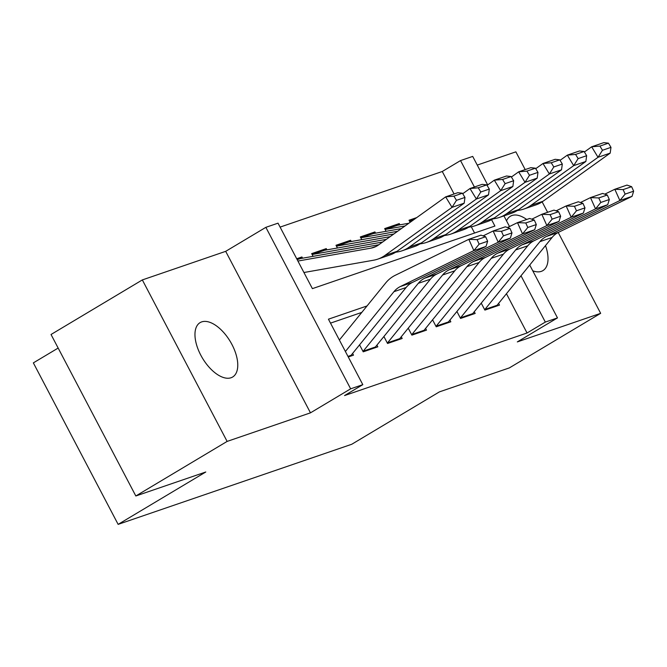 <?xml version="1.0" encoding="UTF-8"?>
<svg xmlns="http://www.w3.org/2000/svg" width="667" height="667" viewBox="0 0 667 667"><rect width="100%" height="100%" fill="white"/><g stroke="black" fill="none" stroke-linecap="round" stroke-linejoin="round"><path stroke-width="1" d="M526.688 219.476A31.683 16.2 59.1 0 0 511.964 215.499A31.683 16.2 59.1 0 0 510.38 216.241A31.683 16.2 59.1 0 0 506.536 220.86M532.758 270.794A31.683 16.2 59.1 0 0 541.296 271.369A31.683 16.2 59.1 0 0 542.888 270.635A31.683 16.2 59.1 0 0 545.498 245.598M201.701 321.886A31.683 16.2 59.1 0 0 200.108 322.62A31.683 16.2 59.1 0 0 201.601 356.653A31.683 16.2 59.1 0 0 231.032 377.755A31.683 16.2 59.1 0 0 232.625 377.022A31.683 16.2 59.1 0 0 231.132 342.988A31.683 16.2 59.1 0 0 201.701 321.886M454.077 193.972L442.271 171.494L460.53 160.58L472.703 156.411L487.677 184.934M525.187 169.593L515.874 151.843L477.255 165.083M58.162 348.057L33.35 362.881L118.134 524.37L351.742 444.272L439.395 391.888L509.355 367.901L600.659 313.332L558.204 232.475M118.134 524.37L205.786 471.994L135.826 495.981L51.034 334.492L142.338 279.923L227.122 441.412L310.472 412.84L350.642 388.828L265.858 227.339L278.022 223.162L312.398 288.636L494.906 226.055L491.571 219.693M310.472 412.84L225.688 251.342L142.338 279.923M225.688 251.342L265.858 227.339M442.271 171.494L280.098 227.105M547.615 212.306L542.138 201.868M135.826 495.981L227.122 441.412M481.232 303.135L484.892 310.105L499.491 305.102L498.599 303.385M456.903 311.481L460.555 318.451L475.162 313.44L474.262 311.731M432.566 319.827L436.226 326.797L450.825 321.786L449.925 320.077M408.229 328.172L411.889 335.134L426.488 330.132L425.596 328.422M383.9 336.518L387.552 343.48L402.159 338.477L401.259 336.76M359.563 344.856L363.223 351.826L377.822 346.823L376.922 345.106M298.324 259.113L301.926 256.962L296.707 258.746M322.661 250.767L326.263 248.616L311.664 253.618L313.09 256.345M346.998 242.421L350.6 240.27L336.001 245.281L337.427 247.999M371.327 234.084L374.929 231.924L360.33 236.935L361.764 239.653M395.664 225.738L399.266 223.587L384.667 228.589L386.093 231.307M416.717 217.6L409.004 220.243L410.097 222.336M474.579 233.025L471.286 226.763M302.576 258.196L301.926 256.962M326.913 249.858L326.263 248.616M351.251 241.512L350.6 240.27M375.579 233.167L374.929 231.924M399.917 224.821L399.266 223.587M367.033 305.953L328.439 319.185L362.806 384.659L344.547 395.564L527.055 332.991L506.445 293.722M361.806 312.398L330.507 323.128M348.266 356.953L353.485 355.161L352.585 353.452M529.723 265.032L557.487 317.901L517.317 341.913L600.659 313.332M557.487 317.901L545.323 322.078L521.01 275.771M527.055 332.991L545.323 322.078M362.806 384.659L350.642 388.828M503.927 215.883L509.513 226.53M474.404 187.002L460.53 160.58M345.398 351.492L393.93 291.696A24.754 21.152 71.1 0 1 400.325 286.56L473.87 250.6L468.809 239.328L395.273 275.288A37.127 31.724 -108.9 0 0 385.676 282.983L339.378 340.028M350.217 356.286A17.325 14.807 -108.9 0 0 351.059 355.336L406.095 287.519A24.754 21.152 71.1 0 1 412.498 282.391L486.035 246.431L473.87 250.6L479.123 244.172L487.644 241.254L485.618 236.743L477.105 239.661L479.123 244.172M477.105 239.661L468.809 239.328L480.982 235.151L485.618 236.743M486.035 246.431L487.644 241.254M297.115 259.53L298.366 259.096A17.325 14.807 71.1 0 1 300.275 258.604L378.864 244.722M464.974 197.424L462.431 193.222L453.91 196.148L456.461 200.342L464.974 197.424L464.19 203.177L397.04 251.301A37.127 31.724 71.1 0 1 389.962 254.961L377.797 259.13A37.127 31.724 71.1 0 1 373.703 260.188L303.935 272.511M464.19 203.177L452.026 207.354L384.867 255.478A37.127 31.724 71.1 0 1 377.797 259.13M456.461 200.342L452.026 207.354L445.656 196.865L457.82 192.688L462.431 193.222M297.916 261.047L371.052 248.124A24.754 21.152 -108.9 0 0 373.787 247.424A24.754 21.152 -108.9 0 0 378.497 244.989L445.656 196.865L453.91 196.148M363.006 351.426A17.325 14.807 -108.9 0 0 363.223 351.167L418.267 283.35A24.754 21.152 71.1 0 1 424.662 278.222L498.199 242.254L493.146 230.982L483.116 235.885M374.546 347.941A17.325 14.807 -108.9 0 0 375.396 346.99L430.432 279.181A24.754 21.152 71.1 0 1 436.827 274.045L510.372 238.086L498.199 242.254L503.46 235.826L511.981 232.908L509.955 228.397L501.442 231.316L503.46 235.826M501.442 231.316L493.146 230.982L505.311 226.805L509.955 228.397M510.372 238.086L511.981 232.908M387.344 343.08A17.325 14.807 -108.9 0 0 387.56 342.821L442.596 275.004A24.754 21.152 71.1 0 1 448.999 269.877L522.536 233.917L517.484 222.636L507.454 227.539M398.883 339.595A17.325 14.807 -108.9 0 0 399.725 338.653L454.769 270.835A24.754 21.152 71.1 0 1 461.164 265.699L534.701 229.74L522.536 233.917L527.797 227.48L536.31 224.562L534.292 220.052L525.771 222.97L527.797 227.48M525.771 222.97L517.484 222.636L529.648 218.468L534.292 220.052M534.701 229.74L536.31 224.562M411.681 334.734A17.325 14.807 -108.9 0 0 411.898 334.475L466.933 266.667A24.754 21.152 71.1 0 1 473.328 261.531L546.873 225.571L541.812 214.29L531.791 219.193M423.22 331.257A17.325 14.807 -108.9 0 0 424.062 330.307L479.098 262.49A24.754 21.152 71.1 0 1 485.501 257.362L559.038 221.394L546.873 225.571L552.126 219.143L560.647 216.216L558.621 211.706L550.108 214.632L552.126 219.143M550.108 214.632L541.812 214.29L553.985 210.122L558.621 211.706M559.038 221.394L560.647 216.216M436.018 326.388A17.325 14.807 -108.9 0 0 436.226 326.13L491.271 258.321A24.754 21.152 71.1 0 1 497.665 253.185L571.202 217.225L566.15 205.953L556.12 210.855M447.549 322.911A17.325 14.807 -108.9 0 0 448.399 321.961L503.435 254.144A24.754 21.152 71.1 0 1 509.83 249.016L583.375 213.056L571.202 217.225L576.463 210.797L584.984 207.879L582.958 203.368L574.445 206.286L576.463 210.797M574.445 206.286L566.15 205.953L578.314 201.776L582.958 203.368M583.375 213.056L584.984 207.879M312.073 254.402L322.703 250.759A17.325 14.807 71.1 0 1 324.604 250.267L386.36 239.353M489.311 189.078L486.76 184.876L478.247 187.802L480.79 191.996L489.311 189.078L488.527 194.839L421.369 242.963A37.127 31.724 71.1 0 1 414.299 246.615L402.134 250.784A37.127 31.724 71.1 0 1 398.041 251.843L395.589 252.276M488.527 194.839L476.363 199.008L409.204 247.132A37.127 31.724 71.1 0 1 402.134 250.784M480.79 191.996L476.363 199.008L469.985 188.519L482.158 184.35L486.76 184.876M462.731 193.722L469.985 188.519L478.247 187.802M312.123 254.494A17.325 14.807 71.1 0 1 312.439 254.435L382.608 242.038M336.401 246.056L347.032 242.413A17.325 14.807 71.1 0 1 348.941 241.921L393.847 233.984M513.648 180.732L511.097 176.538L502.576 179.456L505.127 183.65L513.648 180.732L512.865 186.493L445.706 234.617A37.127 31.724 71.1 0 1 438.636 238.269L426.463 242.438A37.127 31.724 71.1 0 1 422.378 243.497L419.927 243.93M512.865 186.493L500.692 190.662L433.542 238.786A37.127 31.724 71.1 0 1 426.463 242.438M505.127 183.65L500.692 190.662L494.322 180.173L506.486 176.005L511.097 176.538M487.06 185.376L494.322 180.173L502.576 179.456M336.46 246.148A17.325 14.807 71.1 0 1 336.777 246.09L390.103 236.668M360.739 237.71L371.369 234.067A17.325 14.807 71.1 0 1 373.278 233.575L401.342 228.614M537.977 172.386L535.434 168.192L526.913 171.111L529.465 175.304L537.977 172.386L537.193 178.147L470.043 226.271A37.127 31.724 71.1 0 1 462.965 229.923L450.8 234.1A37.127 31.724 71.1 0 1 446.715 235.151L444.255 235.584M537.193 178.147L525.029 182.316L457.87 230.44A37.127 31.724 71.1 0 1 450.8 234.1M529.465 175.304L525.029 182.316L518.659 171.828L530.824 167.659L535.434 168.192M511.397 177.03L518.659 171.828L526.913 171.111M360.789 237.811A17.325 14.807 71.1 0 1 361.105 237.744L397.59 231.299M385.076 229.365L395.706 225.721A17.325 14.807 71.1 0 1 397.607 225.229L408.829 223.245M562.314 164.04L559.763 159.847L551.25 162.765L553.793 166.967L562.314 164.04L561.531 169.802L494.38 217.926A37.127 31.724 71.1 0 1 487.302 221.586L475.137 225.754A37.127 31.724 71.1 0 1 471.044 226.805L468.593 227.239M561.531 169.802L549.366 173.979L482.208 222.103A37.127 31.724 71.1 0 1 475.137 225.754M553.793 166.967L549.366 173.979L542.988 163.49L555.161 159.313L559.763 159.847M535.734 168.684L542.988 163.49L551.25 162.765M385.126 229.465A17.325 14.807 71.1 0 1 385.443 229.406L405.086 225.93M460.347 318.051A17.325 14.807 -108.9 0 0 460.563 317.792L515.599 249.975A24.754 21.152 71.1 0 1 522.003 244.847L595.539 208.879L590.487 197.607L580.457 202.51M471.886 314.566A17.325 14.807 -108.9 0 0 472.728 313.615L527.772 245.806A24.754 21.152 71.1 0 1 534.167 240.67L607.704 204.711L595.539 208.879L600.8 202.451L609.313 199.533L607.295 195.022L598.774 197.941L600.8 202.451M598.774 197.941L590.487 197.607L602.651 193.43L607.295 195.022M607.704 204.711L609.313 199.533M586.652 155.703L584.1 151.501L575.579 154.427L578.131 158.621L586.652 155.703L585.868 161.464L518.709 209.58A37.127 31.724 71.1 0 1 511.639 213.24L499.466 217.409A37.127 31.724 71.1 0 1 495.381 218.468L492.93 218.901M585.868 161.464L573.695 165.633L506.545 213.757A37.127 31.724 71.1 0 1 499.466 217.409M578.131 158.621L573.695 165.633L567.325 155.144L579.49 150.967L584.1 151.501M560.063 160.347L567.325 155.144L575.579 154.427M409.463 221.119A17.325 14.807 71.1 0 1 409.78 221.06L412.581 220.56M484.684 309.705A17.325 14.807 -108.9 0 0 484.901 309.446L539.937 241.629A24.754 21.152 71.1 0 1 546.331 236.502L619.876 200.542L614.816 189.261L604.794 194.164M496.223 306.22A17.325 14.807 -108.9 0 0 497.065 305.278L552.101 237.46A24.754 21.152 71.1 0 1 558.504 232.324L632.041 196.365L619.876 200.542L625.129 194.105L633.65 191.187L631.624 186.677L623.111 189.595L625.129 194.105M623.111 189.595L614.816 189.261L626.988 185.093L631.624 186.677M632.041 196.365L633.65 191.187M610.98 147.357L608.437 143.163L599.916 146.081L602.468 150.275L610.98 147.357L610.197 153.118L543.046 201.242A37.127 31.724 71.1 0 1 535.968 204.894L523.803 209.063A37.127 31.724 71.1 0 1 519.718 210.122L517.259 210.555M610.197 153.118L598.032 157.287L530.882 205.411A37.127 31.724 71.1 0 1 523.803 209.063M602.468 150.275L598.032 157.287L591.662 146.798L603.827 142.63L608.437 143.163M584.4 152.001L591.662 146.798L599.916 146.081M393.93 291.696L406.095 287.519M400.325 286.56L412.498 282.391M347.974 356.395L351.059 355.336M376.363 246.306L371.052 248.124M397.04 251.301L384.867 255.478M300.275 258.604L297.19 259.663M418.267 283.35L430.432 279.181M424.662 278.222L436.827 274.045M363.223 351.167L375.396 346.99M442.596 275.004L454.769 270.835M448.999 269.877L461.164 265.699M387.56 342.821L399.725 338.653M466.933 266.667L479.098 262.49M473.328 261.531L485.501 257.362M411.898 334.475L424.062 330.307M491.271 258.321L503.435 254.144M497.665 253.185L509.83 249.016M436.226 326.13L448.399 321.961M421.369 242.963L409.204 247.132M324.604 250.267L312.439 254.435M445.706 234.617L433.542 238.786M348.941 241.921L336.777 246.09M470.043 226.271L457.87 230.44M373.278 233.575L361.105 237.744M494.38 217.926L482.208 222.103M397.607 225.229L385.443 229.406M515.599 249.975L527.772 245.806M522.003 244.847L534.167 240.67M460.563 317.792L472.728 313.615M518.709 209.58L506.545 213.757M413.823 219.668L409.78 221.06M539.937 241.629L552.101 237.46M546.331 236.502L558.504 232.324M484.901 309.446L497.065 305.278M543.046 201.242L530.882 205.411M414.257 219.36L409.413 221.027"/></g></svg>
